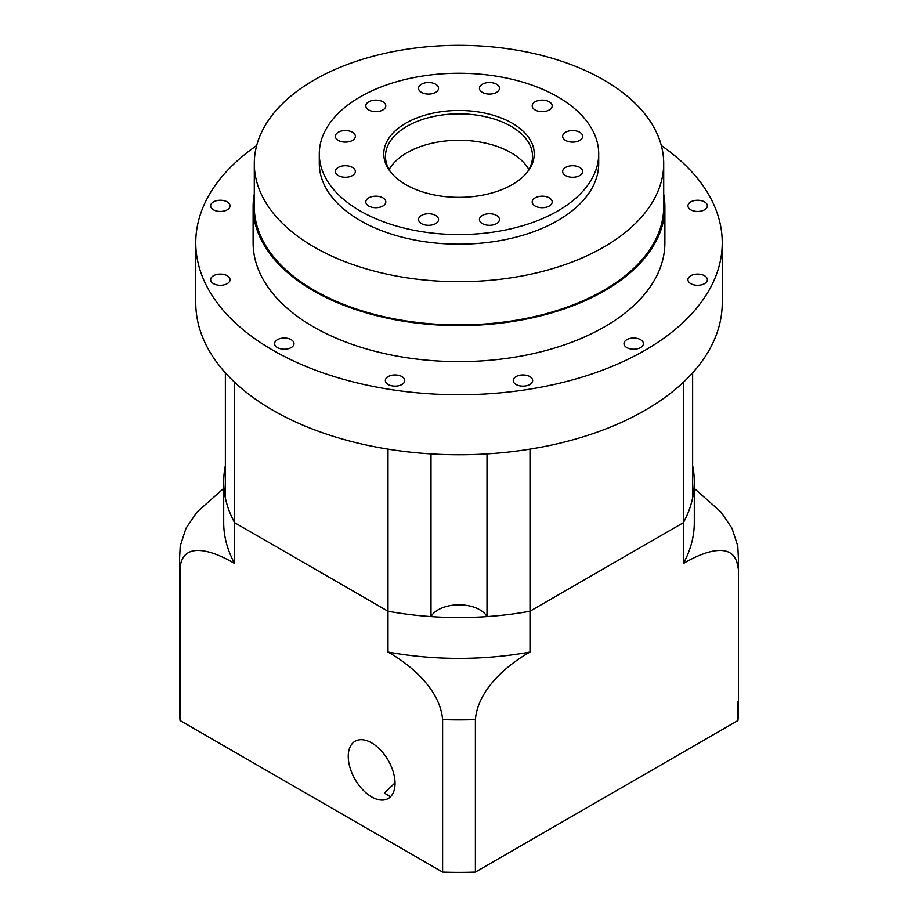 <?xml version="1.0" encoding="UTF-8"?>
<svg xmlns="http://www.w3.org/2000/svg" width="918" height="918" viewBox="0 0 918 918"><rect width="100%" height="100%" fill="white"/><g stroke="black" fill="none" stroke-linecap="round" stroke-linejoin="round"><path stroke-width="1.38" d="M486.999 453.917L486.999 616.598A235.295 135.853 0 0 0 529.996 611.227L683.336 522.709A235.295 135.853 0 0 0 692.631 497.877L692.631 372.834M225.369 465.552A235.295 135.853 0 0 0 223.705 481.721A235.295 135.853 0 0 0 234.664 522.709L388.004 611.227L234.664 522.709A235.295 135.853 0 0 1 225.369 497.877L225.369 372.834M223.705 481.721L223.705 522.537A235.295 135.853 0 0 0 234.664 563.526L234.664 382.324M683.336 382.324L683.336 522.709L529.996 611.227L529.996 449.154M486.999 616.598A29.41 16.983 0 0 0 459 604.824A29.41 16.983 0 0 0 431.001 616.598L431.001 453.917M388.004 449.154L388.004 611.227A235.295 135.853 0 0 0 431.001 616.598M390.391 796.732L384.367 793.037L395.038 782.87M348.255 756.386A33.094 19.106 -120 0 0 362.702 789.687A33.094 19.106 -120 0 0 388.199 798.545A33.094 19.106 -120 0 0 395.05 783.398A33.094 19.106 -120 0 0 380.603 750.098A33.094 19.106 -120 0 0 355.105 741.239A33.094 19.106 -120 0 0 348.255 756.386M180.066 720.527L180.066 568.024A279.416 161.316 180 0 1 179.584 558.569L179.584 711.06A279.416 161.316 0 0 0 180.066 720.527L442.614 872.1A279.416 161.316 0 0 0 475.386 872.1L737.934 720.527A279.416 161.316 0 0 0 738.416 711.06L738.416 558.569A279.416 161.316 180 0 1 737.934 568.024C735.341 539.933 704.335 551.029 683.336 563.526A235.295 135.853 0 0 0 694.295 522.537L694.295 481.721A235.295 135.853 0 0 0 692.631 465.552M737.934 701.593L737.934 720.527M683.336 563.526L683.336 522.709A235.295 135.853 0 0 0 694.295 481.721M388.004 652.055L388.004 611.227A235.295 135.853 0 0 0 529.996 611.227L529.996 652.055C509.18 663.668 477.991 688.443 475.386 719.609A279.416 161.316 180 0 1 442.614 719.609C440.02 688.523 409.003 663.806 388.004 652.055A235.295 135.853 0 0 0 529.996 652.055M475.386 872.1L475.386 719.609M442.614 872.1L442.614 719.609M234.664 563.526C213.86 551.11 182.671 539.864 180.066 568.024M179.584 558.569L180.226 545.992L186.033 528.194L197.014 512.037L223.705 488.41M694.295 488.41L720.951 511.992L731.956 528.16L737.774 545.992L738.416 558.569M549.262 197.863A9.995 5.772 0 0 0 538.361 196.613A9.995 5.772 0 0 0 532.188 201.937A9.995 5.772 0 0 0 535.114 206.022A9.995 5.772 0 0 0 546.015 207.273A9.995 5.772 0 0 0 552.188 201.937A9.995 5.772 0 0 0 549.262 197.863M496.523 215.443A9.995 5.772 0 0 0 485.622 214.192A9.995 5.772 0 0 0 479.448 219.517A9.995 5.772 0 0 0 482.375 223.602A9.995 5.772 0 0 0 493.276 224.853A9.995 5.772 0 0 0 499.449 219.517A9.995 5.772 0 0 0 496.523 215.443M435.625 215.443A9.995 5.772 0 0 0 424.724 214.192A9.995 5.772 0 0 0 418.551 219.517A9.995 5.772 0 0 0 421.477 223.602A9.995 5.772 0 0 0 432.378 224.853A9.995 5.772 0 0 0 438.552 219.517A9.995 5.772 0 0 0 435.625 215.443M382.886 197.863A9.995 5.772 0 0 0 371.985 196.613A9.995 5.772 0 0 0 365.812 201.937A9.995 5.772 0 0 0 368.738 206.022A9.995 5.772 0 0 0 379.639 207.273A9.995 5.772 0 0 0 385.812 201.937A9.995 5.772 0 0 0 382.886 197.863M352.432 167.409A9.995 5.772 0 0 0 341.53 166.158A9.995 5.772 0 0 0 335.357 171.494A9.995 5.772 0 0 0 338.294 175.579A9.995 5.772 0 0 0 349.184 176.83A9.995 5.772 0 0 0 355.358 171.494A9.995 5.772 0 0 0 352.432 167.409M352.432 132.249A9.995 5.772 0 0 0 341.53 130.999A9.995 5.772 0 0 0 335.357 136.334A9.995 5.772 0 0 0 338.294 140.42A9.995 5.772 0 0 0 349.184 141.67A9.995 5.772 0 0 0 355.358 136.334A9.995 5.772 0 0 0 352.432 132.249M382.886 101.795A9.995 5.772 0 0 0 371.985 100.544A9.995 5.772 0 0 0 365.812 105.88A9.995 5.772 0 0 0 368.738 109.965A9.995 5.772 0 0 0 379.639 111.216A9.995 5.772 0 0 0 385.812 105.88A9.995 5.772 0 0 0 382.886 101.795M435.625 84.215A9.995 5.772 0 0 0 424.724 82.964A9.995 5.772 0 0 0 418.551 88.3A9.995 5.772 0 0 0 421.477 92.385A9.995 5.772 0 0 0 432.378 93.636A9.995 5.772 0 0 0 438.552 88.3A9.995 5.772 0 0 0 435.625 84.215M496.523 84.215A9.995 5.772 0 0 0 485.622 82.964A9.995 5.772 0 0 0 479.448 88.3A9.995 5.772 0 0 0 482.375 92.385A9.995 5.772 0 0 0 493.276 93.636A9.995 5.772 0 0 0 499.449 88.3A9.995 5.772 0 0 0 496.523 84.215M549.262 101.795A9.995 5.772 0 0 0 538.361 100.544A9.995 5.772 0 0 0 532.188 105.88A9.995 5.772 0 0 0 535.114 109.965A9.995 5.772 0 0 0 546.015 111.216A9.995 5.772 0 0 0 552.188 105.88A9.995 5.772 0 0 0 549.262 101.795M579.706 132.249A9.995 5.772 0 0 0 568.816 130.999A9.995 5.772 0 0 0 562.642 136.334A9.995 5.772 0 0 0 565.568 140.42A9.995 5.772 0 0 0 576.47 141.67A9.995 5.772 0 0 0 582.643 136.334A9.995 5.772 0 0 0 579.706 132.249M579.706 167.409A9.995 5.772 0 0 0 568.816 166.158A9.995 5.772 0 0 0 562.642 171.494A9.995 5.772 0 0 0 565.568 175.579A9.995 5.772 0 0 0 576.47 176.83A9.995 5.772 0 0 0 582.643 171.494A9.995 5.772 0 0 0 579.706 167.409M640.557 339.671A9.708 5.6 0 0 0 629.989 338.455A9.708 5.6 0 0 0 623.988 343.63A9.708 5.6 0 0 0 626.833 347.589A9.708 5.6 0 0 0 637.413 348.806A9.708 5.6 0 0 0 643.403 343.63A9.708 5.6 0 0 0 640.557 339.671M529.812 376.587A9.708 5.6 0 0 0 519.232 375.37A9.708 5.6 0 0 0 513.242 380.545A9.708 5.6 0 0 0 516.077 384.504A9.708 5.6 0 0 0 526.657 385.721A9.708 5.6 0 0 0 532.647 380.545A9.708 5.6 0 0 0 529.812 376.587M401.923 376.587A9.708 5.6 0 0 0 391.343 375.37A9.708 5.6 0 0 0 385.353 380.545A9.708 5.6 0 0 0 388.188 384.504A9.708 5.6 0 0 0 398.768 385.721A9.708 5.6 0 0 0 404.758 380.545A9.708 5.6 0 0 0 401.923 376.587M291.167 339.671A9.708 5.6 0 0 0 280.587 338.455A9.708 5.6 0 0 0 274.597 343.63A9.708 5.6 0 0 0 277.443 347.589A9.708 5.6 0 0 0 288.011 348.806A9.708 5.6 0 0 0 294.012 343.63A9.708 5.6 0 0 0 291.167 339.671M227.216 275.721A9.708 5.6 0 0 0 216.648 274.505A9.708 5.6 0 0 0 210.647 279.68A9.708 5.6 0 0 0 213.492 283.651A9.708 5.6 0 0 0 224.072 284.867A9.708 5.6 0 0 0 230.062 279.68A9.708 5.6 0 0 0 227.216 275.721M227.216 201.891A9.708 5.6 0 0 0 216.648 200.675A9.708 5.6 0 0 0 210.647 205.85A9.708 5.6 0 0 0 213.492 209.809A9.708 5.6 0 0 0 224.072 211.025A9.708 5.6 0 0 0 230.062 205.85A9.708 5.6 0 0 0 227.216 201.891M704.508 201.891A9.708 5.6 0 0 0 693.928 200.675A9.708 5.6 0 0 0 687.938 205.85A9.708 5.6 0 0 0 690.784 209.809A9.708 5.6 0 0 0 701.352 211.025A9.708 5.6 0 0 0 707.353 205.85A9.708 5.6 0 0 0 704.508 201.891M704.508 275.721A9.708 5.6 0 0 0 693.928 274.505A9.708 5.6 0 0 0 687.938 279.68A9.708 5.6 0 0 0 690.784 283.651A9.708 5.6 0 0 0 701.352 284.867A9.708 5.6 0 0 0 707.353 279.68A9.708 5.6 0 0 0 704.508 275.721M526.875 172.641A73.532 42.457 0 0 0 532.532 156.312A73.532 42.457 0 0 0 510.993 126.294A73.532 42.457 0 0 0 430.863 117.091A73.532 42.457 0 0 0 385.468 156.312A73.532 42.457 0 0 0 391.125 172.641M528.883 169.52A73.532 42.457 0 0 0 510.993 152.709A73.532 42.457 0 0 0 389.117 169.52M512.198 123.196A75.23 43.433 0 0 0 416.336 118.135A75.23 43.433 0 0 0 390.322 171.643A75.23 43.433 0 0 0 405.802 184.621A75.23 43.433 0 0 0 527.678 171.643A75.23 43.433 0 0 0 512.198 123.196M319.292 153.914L319.292 163.519A139.708 80.658 0 0 0 360.212 220.549A139.708 80.658 0 0 0 512.462 238.037A139.708 80.658 0 0 0 598.708 163.519L598.708 153.914A139.708 80.658 0 0 0 557.788 96.872A139.708 80.658 0 0 0 405.538 79.396A139.708 80.658 0 0 0 319.292 153.914A139.708 80.658 0 0 0 360.212 210.945A139.708 80.658 0 0 0 512.462 228.433A139.708 80.658 0 0 0 598.708 153.914M254.297 163.519L254.297 206.745A204.703 118.192 0 0 0 314.254 290.317A204.703 118.192 0 0 0 537.34 315.941A204.703 118.192 0 0 0 663.703 206.745L663.703 163.519A204.703 118.192 0 0 0 603.746 79.946A204.703 118.192 0 0 0 380.66 54.323A204.703 118.192 0 0 0 254.297 163.519A204.703 118.192 0 0 0 314.254 247.091A204.703 118.192 0 0 0 537.34 272.703A204.703 118.192 0 0 0 663.703 163.519M254.297 194.054A205.884 118.87 0 0 0 253.116 206.745L253.116 242.765A205.884 118.87 0 0 0 313.417 326.819A205.884 118.87 0 0 0 537.787 352.581A205.884 118.87 0 0 0 664.884 242.765L664.884 206.745A205.884 118.87 0 0 0 663.703 194.054M253.116 206.745A205.884 118.87 0 0 0 313.417 290.799A205.884 118.87 0 0 0 537.787 316.561A205.884 118.87 0 0 0 664.884 206.745M256.673 145.537A263.236 151.975 0 0 0 195.763 242.765L195.763 302.802A263.236 151.975 0 0 0 272.864 410.266A263.236 151.975 0 0 0 559.739 443.21A263.236 151.975 0 0 0 722.236 302.802L722.236 242.765A263.236 151.975 0 0 0 661.327 145.537M195.763 242.765A263.236 151.975 0 0 0 272.864 350.228A263.236 151.975 0 0 0 559.739 383.173A263.236 151.975 0 0 0 722.236 242.765"/></g></svg>
